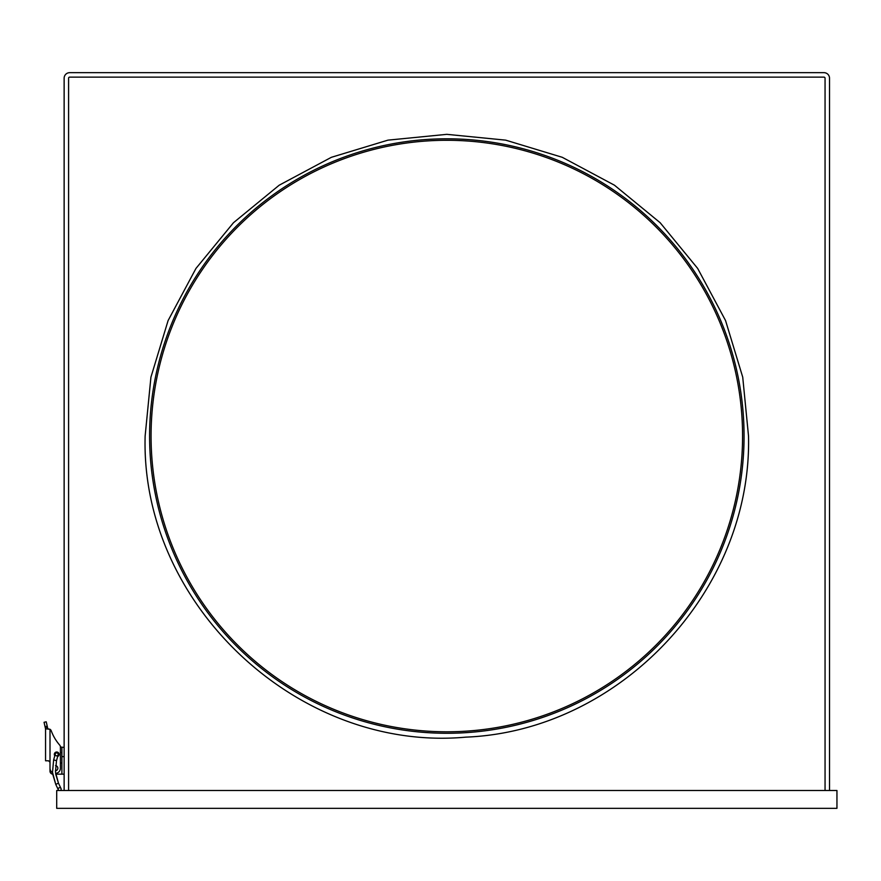 <?xml version="1.0" encoding="UTF-8"?>
<svg xmlns="http://www.w3.org/2000/svg" width="881" height="881" viewBox="0 0 881 881"><rect width="100%" height="100%" fill="white"/><g stroke="black" fill="none" stroke-linecap="round" stroke-linejoin="round"><path stroke-width="1.32" d="M58.983 790.499A1.487 1.487 0 0 1 58.333 789.817A1.487 1.487 0 0 0 58.983 790.499A1.487 1.487 0 0 1 59.038 787.834A1.487 1.487 0 0 1 61.152 789.057A1.487 1.487 0 0 1 60.36 790.499L60.293 790.499M57.1 752.947A1.487 1.487 0 0 0 55.272 753.993A1.487 1.487 0 0 0 56.825 755.865A1.487 1.487 0 0 0 57.1 752.947A1.487 1.487 0 0 1 58.135 754.775L58.135 754.775A1.487 1.487 0 0 1 56.307 755.821M56.571 752.903A1.487 1.487 0 0 0 55.272 753.993L55.272 753.993A1.487 1.487 0 0 1 56.571 752.903A1.487 1.487 0 0 0 55.272 753.993L53.642 759.896L52.508 772.34L55.767 784.409L58.333 789.817A1.487 1.487 0 0 1 58.19 789.31M55.547 765.622A2.599 2.599 0 0 1 55.382 770.798M151.069 436.04A295.752 295.752 0 0 1 446.821 140.288A295.752 295.752 0 0 1 742.573 436.04A295.752 295.752 0 0 1 446.821 731.792A295.752 295.752 0 0 1 151.069 436.04M744.06 436.04A297.238 297.238 0 0 1 446.821 733.278A297.238 297.238 0 0 1 149.583 436.04A297.238 297.238 0 0 1 446.821 138.802A297.238 297.238 0 0 1 744.06 436.04M57.639 756.57A2.379 2.379 0 0 0 56.703 752.011A2.379 2.379 0 0 0 54.776 755.777L55.272 753.993M52.53 772.659A5.198 5.198 0 0 1 50.008 768.21L50.008 762.263L48.532 760.777L45.559 760.777L45.559 727.618M47.673 728.069L47.772 728.818L47.673 728.069L47.772 728.818L50.008 729.281A2.973 2.973 0 0 1 51.219 730.767A46.076 46.076 0 0 0 59.688 745.095A2.973 2.973 0 0 1 60.415 747.044L60.415 768.21A5.198 5.198 0 0 1 55.602 773.397M47.783 728.818L50.008 729.281L45.812 728.818L45.559 727.332L45.812 728.818L45.559 727.332L47.497 727.332L46.219 721.803L44.05 722.299L45.052 726.649L47.222 726.142M50.008 768.21L50.008 771.172A2.973 2.973 0 0 0 52.706 774.135L55.767 784.409L58.333 789.817M60.415 747.044L64.137 747.396M61.901 752.594L60.415 752.594L60.415 763.001L60.415 752.594L60.415 763.001L61.901 763.001M45.052 726.649L45.493 728.576A2.225 2.225 0 0 1 45.559 729.072M836.95 808.329L836.95 790.499L56.703 790.499L56.703 808.329L836.95 808.329M68.586 790.499L68.586 78.222A1.09 1.09 0 0 1 69.687 77.132L823.966 77.132A1.09 1.09 0 0 1 825.057 78.222L825.057 790.499M64.137 790.499L64.137 78.222A5.55 5.55 0 0 1 69.687 72.671L823.966 72.671A5.55 5.55 0 0 1 829.517 78.222L829.517 790.499M59.038 787.834A1.487 1.487 0 0 1 61.152 789.057A1.487 1.487 0 0 1 60.36 790.499M61.02 788.55A1.487 1.487 0 0 1 61.152 789.057A1.487 1.487 0 0 0 61.02 788.55A1.487 1.487 0 0 1 61.152 789.057A1.487 1.487 0 0 0 61.02 788.55L58.454 783.132L55.767 784.409L52.706 774.135L55.767 784.409M55.129 752.594L58.278 752.594M61.901 747.396L61.901 774.146L64.137 774.146M53.642 759.896L56.505 760.677L55.47 772.086L58.454 783.132L55.712 774.146L61.901 774.146M50.008 729.281L50.008 762.263M61.901 756.636L64.137 756.636M58.454 783.132L55.712 774.146L58.454 783.132M145.134 436.04C140.376 604.234 298.207 752.44 465.774 737.144C620.004 731.054 752.132 590.369 748.52 436.04L742.727 377.178L725.559 320.585L697.664 268.419L660.144 222.706L614.431 185.186L562.265 157.303L505.672 140.145L446.821 134.341L387.959 140.145L331.366 157.314L279.211 185.197L233.487 222.717L195.967 268.43L168.095 320.585L150.926 377.189L145.134 436.04M56.505 760.677L58.135 754.775"/></g></svg>
